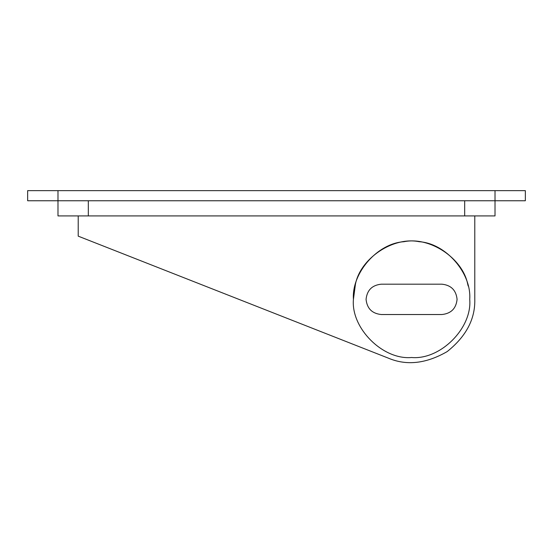 <?xml version="1.0" encoding="UTF-8"?>
<svg xmlns="http://www.w3.org/2000/svg" width="553" height="553" viewBox="0 0 553 553"><rect width="100%" height="100%" fill="white"/><g stroke="black" fill="none" stroke-linecap="round" stroke-linejoin="round"><path stroke-width="0.83" d="M516.461 190.64L495.011 190.64L495.011 200.753L525.35 200.753L525.35 190.64L516.461 190.64M88.328 215.926L57.989 215.926L57.989 190.64L27.65 190.64L27.65 200.753L495.011 200.753L495.011 215.926L88.328 215.926L88.328 200.753M57.989 190.64L495.011 190.64M353.422 299.36C350.823 328.129 382.807 360.107 411.577 357.508C440.347 360.107 472.324 328.129 469.725 299.36C471.619 272.919 445.683 243.32 419.229 241.716C393.266 236.359 360.508 258.175 355.441 284.187L353.422 299.36C351.535 272.919 377.471 243.32 403.925 241.716C429.881 236.359 462.64 258.175 467.714 284.187L468.177 286.019M441.916 314.526C451.061 313.565 456.121 308.505 457.082 299.36C456.121 290.207 451.061 285.154 441.916 284.187C451.061 285.154 456.121 290.207 457.082 299.36C456.121 308.505 451.061 313.565 441.916 314.526L381.238 314.526C372.086 313.565 367.033 308.505 366.065 299.36C367.033 308.505 372.086 313.565 381.238 314.526M381.238 284.187C372.086 285.154 367.033 290.207 366.065 299.36C367.033 290.207 372.086 285.154 381.238 284.187L441.916 284.187M78.215 215.926L78.215 236.152L388.441 358.178C406.593 365.872 426.169 363.68 447.163 351.597C466.089 336.487 475.297 319.074 474.785 299.36L474.785 215.926M388.441 358.178C406.593 365.872 426.169 363.68 447.163 351.597C466.089 336.487 475.297 319.074 474.785 299.36M464.672 200.753L464.672 215.926"/></g></svg>
